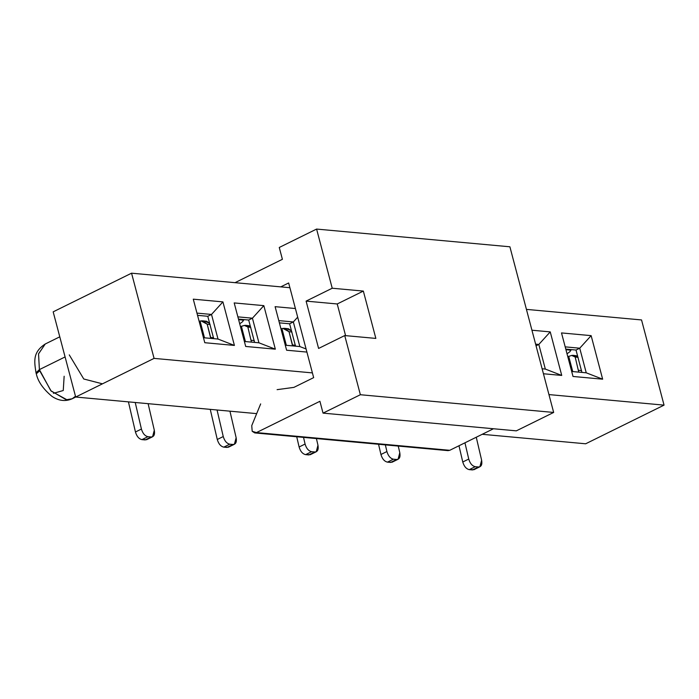 <?xml version="1.0" encoding="UTF-8"?>
<svg xmlns="http://www.w3.org/2000/svg" width="699" height="699" viewBox="0 0 699 699"><rect width="100%" height="100%" fill="white"/><g stroke="black" fill="none" stroke-linecap="round" stroke-linejoin="round"><path stroke-width="1.05" d="M75.475 396.246L72.224 398.753L67.025 399.819L51.158 391.073L39.729 370.785L36.296 373.834L36.007 372.794L39.397 369.605L38.55 353.808L45.234 344.004L38.532 353.904L39.397 369.605L36.007 372.794C34.321 361.601 32.407 352.392 45.234 344.004L59.773 336.831M641.542 319.941L526.434 309.386L641.542 319.941L664.05 405.132L641.542 319.941M289.902 287.708L131.561 273.187L154.068 358.386L312.409 372.899L154.068 358.386L75.684 397.032L256.682 413.625L75.684 397.032L154.068 358.386L131.561 273.187L53.176 311.841L75.684 397.032L53.176 311.841L131.561 273.187L289.902 287.708M548.942 394.586L664.05 405.132L585.666 443.786L664.05 405.132L548.942 394.586M561.507 332.925L591.144 335.642L602.652 379.181L573.014 376.464L561.507 332.925L573.014 376.464L602.652 379.181L591.144 335.642L561.507 332.925M531.939 330.216L550.235 331.894L561.734 375.433L543.438 373.755L561.734 375.433L550.235 331.894L531.939 330.216M286.607 350.216L275.109 306.669L295.406 308.53L275.109 306.669L286.607 350.216L306.905 352.078L286.607 350.216M245.698 346.459L234.191 302.92L263.829 305.638L275.336 349.177L245.698 346.459L275.336 349.177L263.829 305.638L234.191 302.92L245.698 346.459M204.781 342.711L193.273 299.172L222.92 301.889L234.418 345.428L204.781 342.711L234.418 345.428L222.92 301.889L193.273 299.172L204.781 342.711M72.224 398.753C65.523 401.715 58.768 400.92 51.971 396.359C43.233 389.09 38.008 381.584 36.296 373.834L39.729 370.785L39.397 369.605L50.826 390.715L66.23 399.776L72.224 398.753L75.702 397.032M565.194 346.861L579.742 348.198L591.144 335.642L579.742 348.198L586.243 372.812L602.652 379.181L586.243 372.812L571.695 371.475L586.243 372.812L579.742 348.198L565.194 346.861M535.617 344.153L538.824 344.45L550.235 331.894L538.824 344.45L545.325 369.063L561.734 375.433L545.325 369.063L542.118 368.766L545.325 369.063L538.824 344.45L535.617 344.153M278.787 320.614L293.335 321.942L297.687 317.163L293.335 321.942L299.845 346.555L306.092 348.984L299.845 346.555L285.288 345.219L299.845 346.555L293.335 321.942L278.787 320.614M237.878 316.857L252.426 318.194L263.829 305.638L252.426 318.194L258.927 342.807L275.336 349.177L258.927 342.807L244.379 341.47L258.927 342.807L252.426 318.194L237.878 316.857M196.961 313.108L211.509 314.445L222.92 301.889L211.509 314.445L218.009 339.05L234.418 345.428L218.009 339.05L203.461 337.722L218.009 339.05L211.509 314.445L196.961 313.108M64.151 376.237L63.251 390.523L53.447 393.319M207.778 316.28L197.555 315.345L207.778 316.28L211.509 314.445L207.778 316.28L213.684 338.657L207.778 316.28M248.687 320.037L238.464 319.094L248.687 320.037L252.426 318.194L248.687 320.037L254.602 342.405L248.687 320.037M289.604 323.786L279.382 322.851L289.604 323.786L293.335 321.942L289.604 323.786L295.52 346.162L289.604 323.786M576.011 350.042L565.779 349.098L576.011 350.042L579.742 348.198L576.011 350.042L581.918 372.41L576.011 350.042M536.054 345.813L538.824 344.45L536.054 345.813M198.533 315.432L197.686 315.852L198.533 315.432M280.36 322.938L279.513 323.357L280.36 322.938M567.789 356.691L571.712 355.442L567.789 356.691M570.314 350.094L570.174 351.518L567.029 353.799L570.174 351.518L570.314 350.094L565.937 349.701L570.314 350.094L570.061 349.491L570.917 350.4L570.559 349.544M280.954 328.81L282.894 328.399L280.954 328.81M242.99 320.09L242.859 321.514L239.705 323.794L242.859 321.514L242.99 320.09L238.621 319.688L242.99 320.09L242.745 319.487L243.602 320.395L243.243 319.53M199.128 321.313L201.067 320.893L199.128 321.313M572.734 371.571L568.698 356.289L572.734 371.571M578.737 372.121L575.172 357.006L571.712 355.442L573.058 355.337L575.172 357.006L578.099 357.372L575.172 357.006L578.746 372.121M577.741 356.586L576.413 355.756L573.058 355.337M581.786 371.929L581.786 372.401L581.795 371.929M575.434 355.905L578.099 357.372M287.184 328.897L291.483 330.889L288.486 328.783M286.337 345.315L281.907 328.556L286.337 345.315M292.523 344.948L289.019 331.693L282.894 328.399L284.72 328.347L289.019 331.693L291.929 332.025L289.019 331.693L292.549 345.883L292.523 344.948L295.441 345.315L292.523 344.948M240.473 326.686L244.388 325.437L241.382 326.284L245.419 341.566L241.382 326.284L240.473 326.686M205.349 321.391L209.656 323.384L206.659 321.278M204.501 337.818L200.08 321.059L204.501 337.818M210.696 337.451L207.192 324.187L201.067 320.893L202.893 320.841L207.192 324.187L210.102 324.528L207.192 324.187L210.722 338.386L210.696 337.451L213.614 337.818L210.696 337.451M251.422 342.117L247.857 327.001L244.388 325.437L245.742 325.323L247.857 327.001L250.775 327.368L247.857 327.001L251.43 342.117M248.11 325.9L250.775 327.368M254.287 340.658L251.36 340.264L254.287 340.658M581.603 370.662L578.676 370.269L581.603 370.662M479.811 466.801L472.498 469.929L469.274 469.632L475.25 466.687C472.209 465.988 470.043 463.446 468.741 459.051L464.949 442.808L468.741 459.051C470.043 463.446 472.209 465.997 475.25 466.687L478.474 466.984C481.305 466.827 482.354 464.573 481.628 460.23L476.264 437.233L481.628 460.23L479.898 466.757M462.764 461.995L458.981 445.752L462.764 461.995C464.075 466.39 466.242 468.942 469.274 469.632C466.242 468.942 464.075 466.39 462.764 461.995L468.741 459.051L462.764 461.995M472.498 469.929L478.474 466.984L475.25 466.687L469.274 469.632L473.939 469.702M397.984 459.295L390.671 462.423L387.447 462.135L393.423 459.191C390.383 458.492 388.216 455.94 386.905 451.545L385.359 444.887L386.905 451.545C388.216 455.949 390.383 458.492 393.423 459.191L396.639 459.479C399.478 459.322 400.527 457.076 399.793 452.725L398.247 446.076L399.793 452.725L398.072 459.26M380.938 454.49L378.552 444.267L380.938 454.49C382.239 458.894 384.415 461.436 387.447 462.135C384.415 461.436 382.239 458.894 380.938 454.49L386.905 451.545L380.938 454.49M390.671 462.423L396.639 459.479L393.423 459.191L387.447 462.135L392.104 462.205M316.149 451.799L308.836 454.927L305.62 454.63L311.588 451.685C308.556 450.986 306.38 448.443 305.079 444.048L303.523 437.391L305.079 444.048C306.389 448.443 308.556 450.986 311.588 451.685L314.812 451.982C317.643 451.825 318.7 449.571 317.966 445.228L316.411 438.57L317.966 445.228L316.236 451.755M299.111 446.993L296.726 436.761L299.111 446.993C300.413 451.388 302.58 453.931 305.62 454.63C302.58 453.939 300.413 451.388 299.111 446.993L305.079 444.048L299.111 446.993M308.836 454.927L314.812 451.982L311.588 451.685L305.62 454.63L310.277 454.7M234.322 444.293L227.009 447.421L223.785 447.133L229.761 444.188C226.721 443.489 224.554 440.938 223.252 436.543L217.057 409.99L223.252 436.543C224.554 440.938 226.729 443.489 229.761 444.188L232.985 444.477C235.816 444.319 236.874 442.074 236.14 437.723L229.945 411.178L236.14 437.723L234.41 444.258M217.275 439.488L210.25 409.369L217.275 439.488C218.586 443.882 220.753 446.434 223.785 447.133C220.753 446.434 218.586 443.891 217.275 439.488L223.252 436.543L217.275 439.488M227.009 447.421L232.985 444.477L229.761 444.188L223.785 447.133L228.451 447.203M250.425 326.582L249.097 325.751L245.742 325.323M152.496 436.796L145.182 439.924L141.958 439.627L147.935 436.683C144.894 435.984 142.727 433.441 141.416 429.046L135.23 402.493L141.416 429.046C142.727 433.441 144.894 435.984 147.935 436.683L151.15 436.98C153.99 436.823 155.038 434.568 154.304 430.226L148.118 403.673L154.304 430.226L152.583 436.753M135.449 431.991L128.424 401.873L135.449 431.991C136.759 436.386 138.926 438.928 141.958 439.627C138.926 438.928 136.751 436.386 135.449 431.991L141.416 429.046L135.449 431.991M145.182 439.924L151.15 436.98L147.935 436.683L141.958 439.627L146.615 439.697M482.214 434.297L585.666 443.786L482.214 434.297M65.086 356.936L39.397 369.605L65.086 356.936M69.262 354.882L83.766 378.998L102.465 383.83M279.268 247.472L316.595 229.071L509.894 246.791L316.595 229.071L279.268 247.472L282.396 259.312L279.268 247.472M306.101 301.112L332.226 288.233L316.595 229.071L332.226 288.233L306.101 301.112L318.604 348.443L306.101 301.112L337.224 303.969L306.101 301.112M282.396 259.312L235.013 282.676L282.396 259.312M280.753 286.87L288.652 282.973L313.659 377.635L293.903 387.377L277.101 389.658L293.903 387.377L313.659 377.635L288.652 282.973L280.753 286.87M260.666 403.908L251.745 425.647L252.19 431.3L256.454 432.585L319.915 401.296L323.043 413.126L360.369 394.725L344.738 335.564L318.604 348.443L344.738 335.564L360.369 394.725L553.66 412.445L509.894 246.791L553.66 412.445L516.334 430.846L323.043 413.126L319.915 401.296L256.454 432.585L254.742 432.917L252.19 431.3L251.745 425.647L260.666 403.908M345.586 335.642L337.224 303.969L363.349 291.081L332.226 288.233L363.349 291.081L375.852 338.412L344.738 335.564L375.852 338.412L363.349 291.081L337.224 303.969L345.586 335.642M254.742 432.917L448.042 450.637L449.754 450.305L493.468 428.749L449.754 450.305L446.416 449.999M449.754 450.305L256.454 432.585L449.754 450.305M516.334 430.846L553.66 412.445L360.369 394.725L323.043 413.126L516.334 430.846M284.738 328.347L288.547 328.792M202.911 320.85L206.712 321.287M474.009 469.667L479.977 466.722M392.174 462.17L398.15 459.226M310.347 454.665L316.324 451.72M228.521 447.168L234.488 444.214M146.694 439.662L152.662 436.718"/></g></svg>
